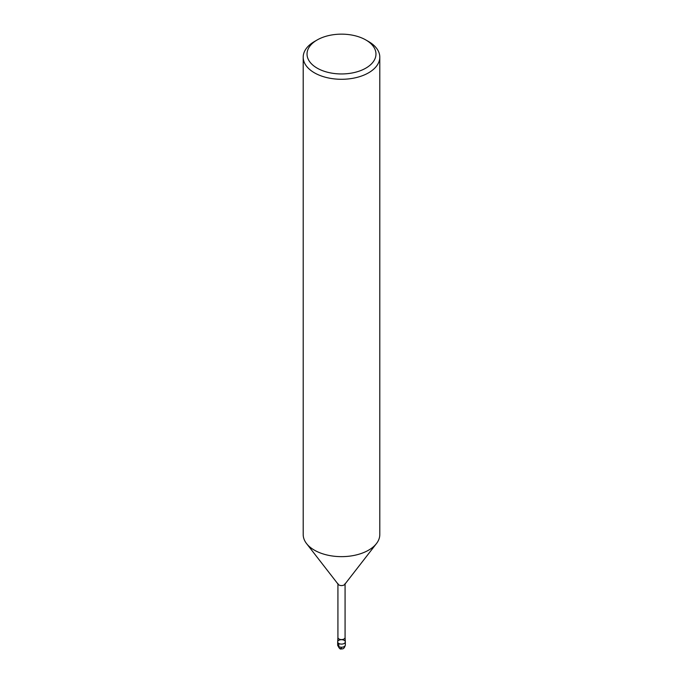 <?xml version="1.0" encoding="UTF-8"?>
<svg xmlns="http://www.w3.org/2000/svg" width="683" height="683" viewBox="0 0 683 683"><rect width="100%" height="100%" fill="white"/><g stroke="black" fill="none" stroke-linecap="round" stroke-linejoin="round"><path stroke-width="1.02" d="M345.069 637.444A3.577 2.066 180 0 1 345.077 637.512A3.577 2.066 180 0 1 341.5 639.578A3.577 2.066 180 0 1 337.923 637.512A3.577 2.066 180 0 1 337.931 637.444L337.675 641.815A3.833 2.211 180 0 0 341.5 644.103A3.833 2.211 180 0 0 345.325 641.815L345.069 637.444M365.875 39.981A34.466 19.901 180 0 1 365.875 68.121A34.466 19.901 180 0 1 317.125 68.121A34.466 19.901 180 0 1 317.125 39.981A34.466 19.901 180 0 1 365.875 39.981L368.581 41.543A38.299 22.112 180 0 1 379.799 57.176L379.799 534.541A38.299 22.112 180 0 1 376.444 543.591L344.761 584.375A3.577 2.066 180 0 1 341.5 585.587A3.577 2.066 180 0 1 338.239 584.375L306.556 543.583M376.444 543.591A38.299 22.112 180 0 1 341.509 556.645A38.299 22.112 180 0 1 306.565 543.6A38.299 22.112 180 0 1 303.201 534.533L303.201 57.176A38.299 22.112 180 0 1 314.419 41.543L317.125 39.981M379.799 57.176A38.299 22.112 180 0 1 341.5 79.288A38.299 22.112 180 0 1 303.201 57.176M344.206 640.33A3.833 2.211 180 0 1 345.333 641.892A3.833 2.211 180 0 1 341.5 644.103A3.833 2.211 180 0 1 337.667 641.892A3.833 2.211 180 0 1 340.032 639.851A3.833 2.211 180 0 1 344.206 640.33M338.794 643.454L338.794 646.588A3.833 2.211 120 0 0 341.5 648.15M345.333 641.892L345.333 645.017A3.833 2.211 180 0 1 341.5 647.228A3.833 2.211 180 0 1 337.667 645.017L337.667 641.892M345.077 583.53L345.077 637.512M337.923 583.53L337.923 637.512M345.333 645.017C344.591 647.962 343.318 649.234 341.526 648.85C340.305 649.644 339.016 648.363 337.667 645.017"/></g></svg>
